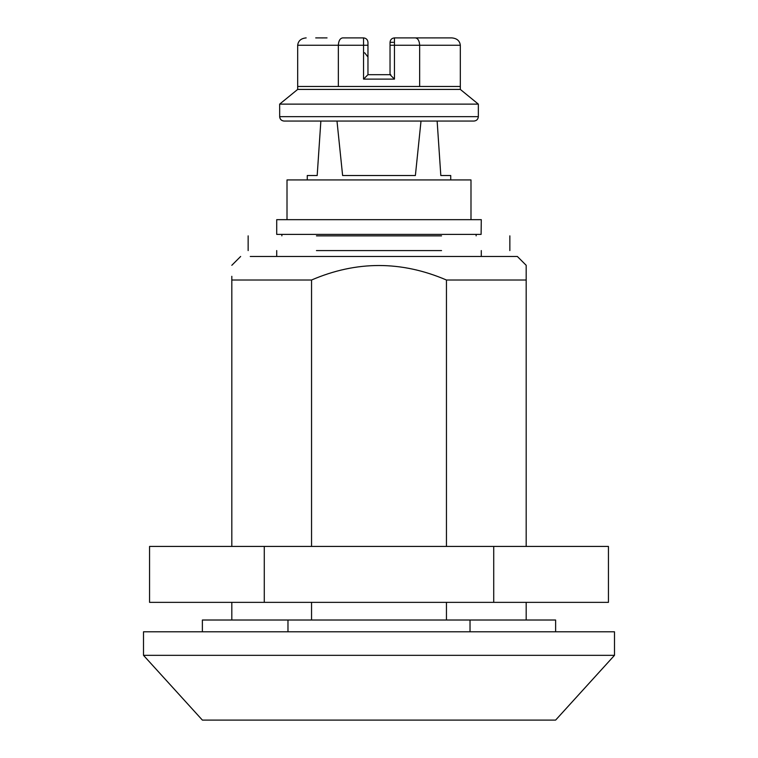 <?xml version="1.0" encoding="UTF-8"?>
<svg xmlns="http://www.w3.org/2000/svg" width="758" height="758" viewBox="0 0 758 758"><rect width="100%" height="100%" fill="white"/><g stroke="black" fill="none" stroke-linecap="round" stroke-linejoin="round"><path stroke-width="1.14" d="M316.446 250.585L441.554 250.585M316.446 235.861L441.554 235.861M481.103 234.393L481.292 219.668L276.708 219.668L276.708 234.393L481.103 234.393M470.993 219.668L470.993 179.93L287.007 179.93L287.007 219.668M307.274 179.93L307.274 175.515L317.185 175.515L320.861 121.062M450.726 179.93L450.726 175.515L440.815 175.515L437.139 121.062M336.988 121.062L342.616 175.515L415.384 175.515L421.012 121.062M473.902 121.062L284.098 121.062C281.436 120.778 279.967 119.309 279.683 116.647L478.317 116.647M478.165 104.13L279.655 104.13L279.683 116.647M451.825 37.9L436.276 37.9L451.825 37.9C456.951 38.364 459.774 40.818 460.324 45.262L460.324 86.469L297.676 86.469L297.676 89.416L460.172 89.416M390.038 57.03L390.038 74.691L394.454 79.116L363.546 79.116L367.962 74.691L390.038 74.691L390.038 42.315C390.323 39.653 391.791 38.184 394.454 37.9L415.412 37.9C417.971 38.364 419.392 40.818 419.657 45.262L419.657 86.469M415.412 37.9L436.276 37.9L415.412 37.9M363.546 79.116L363.546 45.262L338.343 45.262L338.343 86.469M394.454 37.9L394.454 45.262L390.038 45.262L390.038 42.315L393.374 42.315M297.676 86.469L297.676 45.262L338.343 45.262C338.608 40.818 340.029 38.364 342.588 37.9L363.546 37.9C366.209 38.184 367.677 39.653 367.962 42.315L367.962 74.691M390.777 74.691L386.362 74.691L390.777 74.691M367.962 45.262L363.546 45.262L363.546 37.9L342.588 37.9M364.626 52.757L367.962 57.03M327.039 37.9L321.724 37.9C313.765 37.9 313.765 37.9 321.724 37.9L326.887 37.9M315.707 37.9L323.135 37.909M297.676 45.262C298.226 40.818 301.049 38.364 306.175 37.9M264.277 546.423L608.437 546.423L608.437 602.354L149.563 602.354L149.563 546.423L264.277 546.423L264.277 602.354M493.723 546.423L493.723 602.354M250.273 256.469L517.354 256.469L526.185 265.3L526.185 280.015L446.453 280.015C401.389 260.686 356.421 260.686 311.547 280.015L231.815 280.015L231.815 276.31M526.185 280.015L526.185 546.423M526.185 602.354L526.185 620.016M446.453 280.015L446.453 546.423M446.453 602.354L446.453 620.016M231.815 280.015L231.815 546.423M231.815 602.354L231.815 620.016M311.547 280.015L311.547 546.423M311.547 602.354L311.547 620.016M555.623 631.793L555.623 620.016L287.974 620.016L287.974 631.793M202.377 631.793L202.377 620.016L287.974 620.016M470.026 620.016L470.026 631.793M614.056 655.338L143.508 655.338L143.508 631.793L614.492 631.793L614.492 655.338L555.623 720.1M555.074 720.1L202.377 720.1L143.508 655.338M460.324 45.262L394.454 45.262L394.454 79.116M481.292 250.585L481.292 256.469M276.708 250.585L276.708 256.469M248.15 250.585L248.15 235.861M509.85 250.585L509.85 235.861M476.138 235.861L476.138 234.393M281.862 235.861L281.862 234.393M279.655 116.647C279.92 119.319 281.398 120.787 284.07 121.062M460.324 86.469L460.324 89.416L478.345 104.13L478.345 116.647C478.08 119.319 476.602 120.787 473.93 121.062M279.655 104.13L297.676 89.416M434.353 37.909L433.86 37.909M432.742 37.909L430.961 37.9M231.815 265.3L240.646 256.469"/></g></svg>
